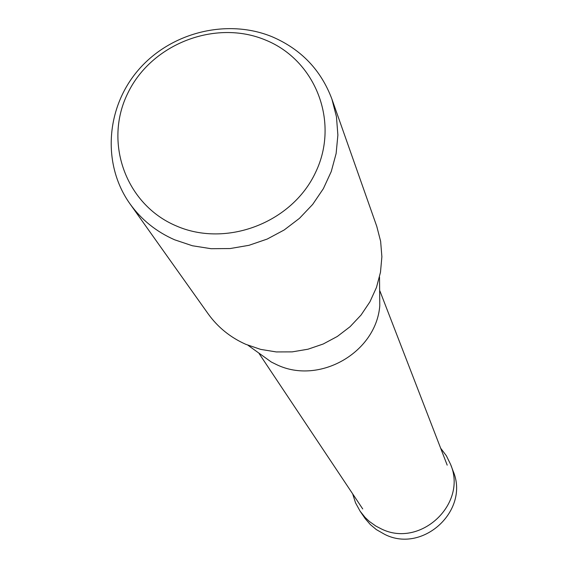 <?xml version="1.0" encoding="UTF-8"?>
<svg xmlns="http://www.w3.org/2000/svg" width="567" height="567" viewBox="0 0 567 567"><rect width="100%" height="100%" fill="white"/><g stroke="black" fill="none" stroke-linecap="round" stroke-linejoin="round"><path stroke-width="0.85" d="M450.552 464.295L453.061 470.95C470.015 510.073 423.166 553.81 384.823 534.44L376.325 529.585L370.336 524.567L365.226 518.677L360.109 511.2L365.056 517.38L369.386 521.47L375.864 526.077L381.166 528.834C420.14 548.509 467.782 504.049 450.552 464.295L446.371 455.776L440.658 448.206M352.653 493.836L355.552 502.872L360.109 511.2M331.922 99.133L376.786 226.41L380.634 241.329L381.882 256.766L380.478 272.28L376.46 287.455L369.918 301.842L361.044 315.054L350.08 326.698L337.337 336.451L323.162 344.027L307.973 349.215L292.189 351.873L276.264 351.93L260.643 349.385L245.773 344.311C230.372 337.457 217.841 327.301 208.167 313.856L129.985 203.851C141.424 219.762 156.315 231.747 174.664 239.813L192.404 245.759L211.059 248.7L230.103 248.552L248.998 245.305L267.206 239.054L284.202 229.968L299.504 218.302L312.686 204.403L323.367 188.662L331.256 171.532L336.132 153.501L337.882 135.081L336.458 116.788L331.922 99.133C321.014 70.046 301.127 49.272 272.266 36.82C227.19 18.158 170.532 32.333 138.235 70.145C105.795 107.829 101.968 164.529 129.985 203.851M265.484 40.03C215.559 19.058 151.545 43.794 127.859 93.08C103.442 142.048 125.527 204.425 176.082 225.836C226.268 247.985 292.239 222.739 315.635 172.276C339.782 122.132 315.741 60.265 265.484 40.03M379.628 288.674L379.784 305.776C376.077 352.589 319.334 385.121 276.852 364.751L271.31 362.029L257.425 352.043M271.31 362.029L247.963 345.239M379.784 305.776L379.514 277.015M447.2 465.146L379.89 290.935M362.731 508.953L259.119 353.56"/></g></svg>
